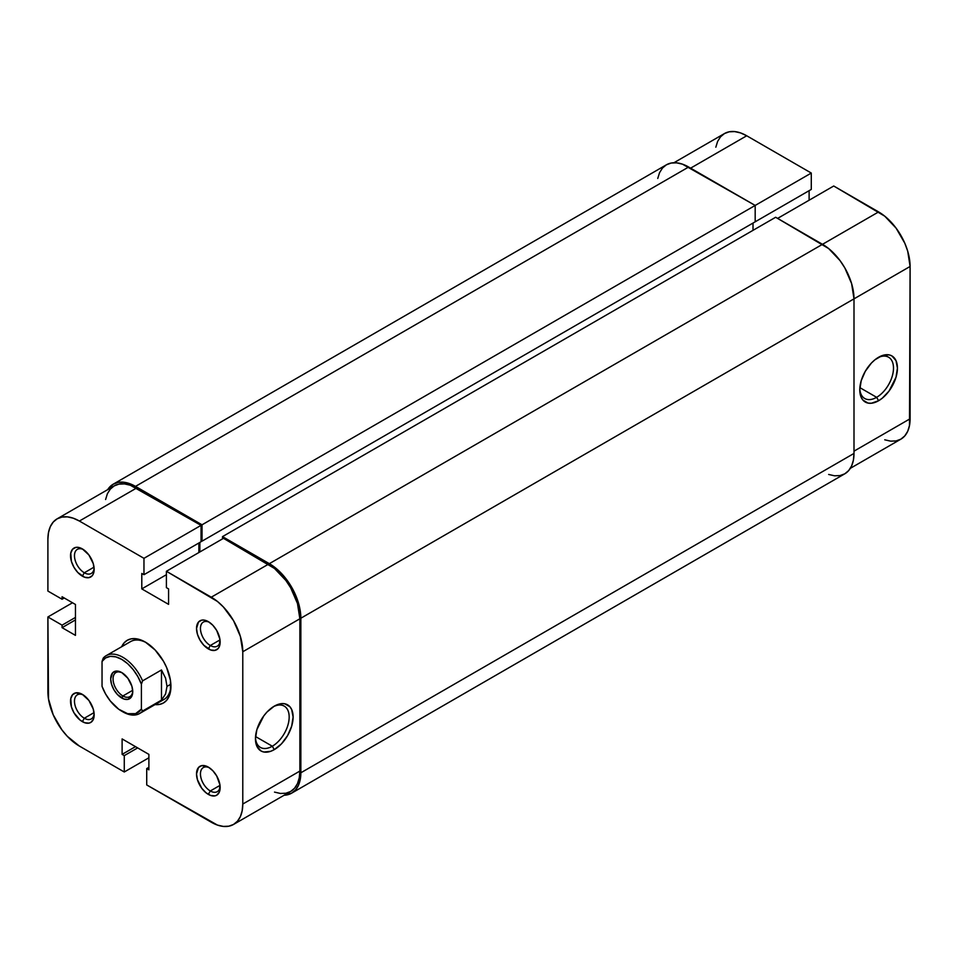<?xml version="1.0" encoding="UTF-8"?>
<svg xmlns="http://www.w3.org/2000/svg" width="958" height="958" viewBox="0 0 958 958"><rect width="100%" height="100%" fill="white"/><g stroke="black" fill="none" stroke-linecap="round" stroke-linejoin="round"><path stroke-width="1.44" d="M876.63 397.319A23.842 13.771 120 0 0 893.491 368.674A23.842 13.771 120 0 0 877.588 357.861A23.842 13.771 -60 0 1 888.557 357.202A23.842 13.771 -60 0 1 892.209 376.314A23.842 13.771 -60 0 1 876.63 397.319L859.865 387.643L876.63 397.319A23.842 13.771 -60 0 1 864.715 398.504A23.842 13.771 -60 0 1 859.805 388.673A23.842 13.771 120 0 0 876.63 397.319L878.606 400.731L876.63 397.319M878.606 357.25A26.632 15.376 -60 0 1 897.43 368.111A26.632 15.376 -60 0 1 878.606 400.731L871.397 403.234L868.14 403.102L862.942 400.109L861.206 397.354L859.769 389.858L861.206 380.709L865.29 371.297L871.397 363.058L874.929 359.789L882.282 355.538L889.06 354.867L891.922 355.921L896.005 360.627L897.43 368.111L896.005 377.26L889.06 391.032L882.282 398.193L878.606 400.731A26.632 15.376 -60 0 1 859.769 389.858A26.632 15.376 -60 0 1 878.606 357.25L878.606 357.25M673.905 162.752L724.44 133.569A44.547 25.722 -120 0 1 746.713 135.773L811.282 173.051L811.282 189.421L754.197 222.376L811.282 189.421L811.282 173.051L202.03 524.804L135.497 486.389L688.646 167.027L755.179 205.443L755.179 221.813L202.03 541.162L755.179 221.813L755.179 205.443L811.282 173.051L746.713 135.773L690.61 168.165L746.713 135.773L740.57 132.923L734.666 131.581L729.218 131.797L724.44 133.569L720.524 136.814L717.614 141.425L715.83 147.209M884.749 439.806L890.653 441.147L896.101 440.919L900.879 439.159L904.795 435.902L907.705 431.304L909.489 425.508L910.1 266.468L907.705 251.176L904.795 243.2L896.101 228.148L884.749 216.173L833.723 186.008L777.621 218.4L833.723 186.008L878.606 211.922L822.503 244.314L878.606 211.922A44.547 25.722 -120 0 1 910.1 266.468L853.997 298.86L910.1 266.468L910.1 418.766L853.997 451.158L910.1 418.766A44.547 25.722 -120 0 1 900.879 439.159L850.333 468.33M809.115 200.21L809.115 190.666L809.115 200.21M853.997 453.433L300.848 772.783L300.848 618.221L853.997 298.86L853.997 453.433L300.848 772.783A44.547 25.722 60 0 1 291.627 793.176A44.547 25.722 60 0 1 284.095 795.248L291.627 793.176L295.543 789.931L298.453 785.32L300.249 779.537L300.848 618.221L853.997 298.86A44.547 25.722 -120 0 0 822.503 244.314L269.354 563.663A44.547 25.722 60 0 1 300.848 618.221L300.249 610.773L295.543 594.954L291.627 587.182L281.413 573.399L269.354 563.663L222.507 536.624L775.657 217.262L822.503 244.314L269.354 563.663L222.507 536.624L222.507 538.887L222.507 536.624L775.657 217.262L828.646 248.553L839.998 260.54L844.776 267.821L851.602 283.556L853.997 298.86L853.997 453.433A44.547 25.722 -120 0 1 844.776 473.815L848.692 470.57L851.602 465.959L853.398 460.175L853.997 453.433M753.012 230.327L753.012 223.058L753.012 230.327M199.863 542.42L199.863 551.964L199.863 542.42M202.03 541.162L201.048 540.599L202.03 541.162L202.03 524.804L202.03 541.162M113.224 484.185A44.547 25.722 60 0 1 135.497 486.389L129.354 483.539L123.45 482.197L118.002 482.413L113.224 484.185L107.667 489.67A44.547 25.722 60 0 1 113.224 484.185L666.373 164.824L671.151 163.052L676.587 162.836L682.503 164.177L755.179 205.443L202.03 524.804L135.497 486.389L688.646 167.027A44.547 25.722 -120 0 0 666.373 164.824L662.457 168.069L659.547 172.679L657.751 178.463M828.646 474.461L834.55 475.803L839.998 475.587L844.776 473.815L291.627 793.176M83.382 549.545A13.915 8.035 -120 0 0 74.484 556.263A13.915 8.035 -120 0 0 84.316 572.764L82.352 576.165A16.705 9.64 60 0 1 70.533 555.712A16.705 9.64 60 0 1 82.352 548.898L77.826 547.317L75.79 547.401L72.533 549.281L70.76 553.185L71.431 561.448L73.994 567.352L77.826 572.525L84.651 577.243L88.914 577.662L92.172 575.782L93.261 574.046L94.159 569.351L93.261 563.615L88.914 554.981L82.352 548.898A16.705 9.64 60 0 1 94.159 569.351A16.705 9.64 60 0 1 82.352 576.165L84.316 572.764A13.915 8.035 60 0 1 75.227 560.49A13.915 8.035 60 0 1 77.358 549.341A13.915 8.035 60 0 1 83.382 549.545M209.359 767.753A13.915 8.035 -120 0 0 200.473 774.471A13.915 8.035 -120 0 0 210.305 790.973L208.329 794.386A16.705 9.64 60 0 1 196.522 773.92A16.705 9.64 60 0 1 208.329 767.107L201.767 765.61L198.51 767.49L196.522 773.92L197.42 779.656L201.767 788.29L206.03 792.793L210.64 795.451L214.891 795.87L216.688 795.212L219.238 792.266L219.921 784.77L216.688 775.92L212.856 770.747L208.329 767.107A16.705 9.64 60 0 1 220.148 787.56A16.705 9.64 60 0 1 208.329 794.386L210.305 790.973A13.915 8.035 60 0 1 201.204 778.71A13.915 8.035 60 0 1 203.336 767.55A13.915 8.035 60 0 1 209.359 767.753M83.382 695.017A13.915 8.035 -120 0 0 74.484 701.735A13.915 8.035 -120 0 0 84.316 718.237L82.352 721.649A16.705 9.64 60 0 1 70.533 701.184A16.705 9.64 60 0 1 82.352 694.37L75.79 692.874L72.533 694.754L70.76 698.657L71.431 706.92L73.994 712.824L80.041 720.057L84.651 722.715L88.914 723.134L90.699 722.476L93.261 719.53L94.159 714.824L93.261 709.088L88.914 700.454L82.352 694.37A16.705 9.64 60 0 1 94.159 714.824A16.705 9.64 60 0 1 82.352 721.649L84.316 718.237A13.915 8.035 60 0 1 75.227 705.974A13.915 8.035 60 0 1 77.358 694.813A13.915 8.035 60 0 1 83.382 695.017M209.359 622.281A13.915 8.035 -120 0 0 200.473 628.999A13.915 8.035 -120 0 0 210.305 645.5L208.329 648.901A16.705 9.64 60 0 1 196.522 628.448A16.705 9.64 60 0 1 208.329 621.634L203.814 620.054L201.767 620.137L198.51 622.017L196.522 628.448L197.42 634.184L199.982 640.088L203.814 645.261L210.64 649.979L214.891 650.398L218.149 648.518L219.238 646.782L219.921 639.297L216.688 630.448L212.856 625.275L208.329 621.634A16.705 9.64 60 0 1 220.148 642.088A16.705 9.64 60 0 1 208.329 648.901L210.305 645.5A13.915 8.035 60 0 1 201.204 633.226A13.915 8.035 60 0 1 203.336 622.077A13.915 8.035 60 0 1 209.359 622.281M255.475 737.576A23.842 13.771 120 0 0 272.312 746.222L274.275 749.635A26.632 15.376 -60 0 1 255.451 738.762A26.632 15.376 -60 0 1 274.275 706.154L281.484 703.639L284.742 703.771L289.939 706.776L291.675 709.531L293.112 717.027L291.675 726.176L287.592 735.576L281.484 743.827L274.275 749.635L270.599 751.335L263.809 752.018L260.959 750.952L256.876 746.258L255.451 738.762L256.876 729.613L263.809 715.854L267.066 711.962L274.275 706.154A26.632 15.376 -60 0 1 293.112 717.027A26.632 15.376 -60 0 1 274.275 749.635L272.312 746.222A23.842 13.771 -60 0 1 260.384 747.408A23.842 13.771 -60 0 1 255.475 737.576M121.678 646.722A36.188 20.896 60 0 1 145.341 642.088L140.347 639.776L135.545 638.687L131.126 638.854L127.246 640.291L124.061 642.938L121.678 646.722M255.535 736.546L272.312 746.222L255.535 736.546M94.016 567.16L84.316 572.764L94.016 567.16M94.016 712.632L84.316 718.237L94.016 712.632M220.005 785.368L210.305 790.973L220.005 785.368M220.005 639.896L210.305 645.5L220.005 639.896M106.194 655.667A33.41 19.292 60 0 1 142.586 680.875L161.483 669.965L165.59 678.192L166.991 686.407L170.859 684.18L166.991 686.407L165.59 693.939L161.483 700.13L142.586 711.04L141.401 709.076A31.734 18.322 60 0 1 121.714 711.183A31.734 18.322 60 0 1 102.039 686.347L102.039 661.463L105.584 657.954L110.278 656.374L115.786 656.865L121.714 659.367L127.653 663.702L133.162 669.594L137.856 676.587L141.401 684.204L141.401 709.076L135.629 713.638L127.653 713.686L118.72 709.231L110.278 700.957L105.584 693.963L102.039 686.347L102.039 661.463L103.213 658.146A33.41 19.292 60 0 1 106.194 655.667L130.611 641.573A33.41 19.292 60 0 1 146.346 642.686M211.287 822.227L146.718 784.949L146.718 768.579L148.885 769.837L148.885 754.377L122.109 738.917L122.109 754.377L124.277 755.623L124.277 771.992L79.394 746.078L67.347 736.355L61.899 729.852L53.205 714.8L48.511 698.969L47.9 616.976L47.9 691.532A44.547 25.722 60 0 0 79.394 746.078L124.277 771.992L124.277 755.623L122.109 754.377L135.497 746.641L122.109 754.377L122.109 738.917L148.885 754.377L148.885 769.837L146.718 768.579L148.885 767.334L146.718 768.579L146.718 784.949L217.43 825.077L223.334 826.419L228.782 826.203L233.56 824.431A44.547 25.722 60 0 1 211.287 822.227M57.121 518.841L114.206 485.886A44.547 25.722 -120 0 1 136.479 488.089L79.394 521.044A44.547 25.722 60 0 0 57.121 518.841A44.547 25.722 60 0 0 47.9 539.234L47.9 591.062L62.078 599.241L64.234 597.996L62.078 599.241L62.078 596.738L75.454 604.474L75.454 635.382L62.078 627.658L62.078 625.155L47.9 616.976L72.509 602.762L47.9 616.976L62.078 625.155L62.078 627.658L75.454 635.382L75.454 604.474L62.078 596.738L62.078 599.241L47.9 591.062L47.9 539.234L48.511 532.492L50.295 526.696L53.205 522.098L57.121 518.841L61.899 517.081L67.347 516.853L73.251 518.194L79.394 521.044L136.479 488.089L201.048 525.367L143.963 558.322L79.394 521.044L143.963 558.322L143.963 574.692L141.796 573.447L141.796 588.895L168.572 604.354L168.572 588.895L166.405 587.649L166.405 571.279L217.43 601.444L223.334 606.917L233.56 620.7L240.386 636.447L242.781 651.751L242.781 804.037L242.17 810.791L240.386 816.575L237.476 821.186L233.56 824.431L290.645 791.476L294.561 788.218L297.471 783.62L299.267 777.824L299.866 771.082L299.866 618.784L297.471 603.492L290.645 587.745L285.867 580.464L274.515 568.477L223.489 538.324L268.372 564.238L211.287 597.193L166.405 571.279L223.489 538.324L166.405 571.279L166.405 587.649L168.572 588.895L168.572 604.354L141.796 588.895L166.405 574.692L141.796 588.895L141.796 573.447L143.963 574.692L201.048 541.737L201.048 525.367L130.336 485.239L124.432 483.898L118.984 484.113L114.206 485.886L110.29 489.131L107.38 493.741L105.596 499.525M170.907 685.233A33.41 19.292 60 0 1 164.01 699.436L139.605 713.518A33.41 19.292 60 0 1 122.301 711.519M198.881 552.526L198.881 542.982L198.881 552.526M274.515 792.11L280.419 793.452L285.867 793.236L290.645 791.476A44.547 25.722 -120 0 0 299.866 771.082L299.866 618.784L242.781 651.751L242.781 804.037L299.866 771.082L242.781 804.037A44.547 25.722 60 0 1 233.56 824.431M155.088 704.585L159.555 704.417L163.435 702.98L166.62 700.334L168.979 696.598L170.44 691.892L170.44 680.36L166.62 667.498L163.435 661.188L155.136 649.991L145.341 642.088A36.188 20.896 60 0 1 170.931 686.407A36.188 20.896 60 0 1 155.088 704.585M148.885 757.79L124.277 771.992L148.885 757.79M220.101 640.866A13.915 8.035 60 0 1 217.262 646.183A13.915 8.035 60 0 1 210.305 645.5A13.915 8.035 -120 0 0 220.101 640.878M220.101 786.35A13.915 8.035 60 0 1 217.262 791.655A13.915 8.035 60 0 1 210.305 790.973A13.915 8.035 -120 0 0 220.101 786.35M94.112 713.614A13.915 8.035 60 0 1 91.273 718.919A13.915 8.035 60 0 1 84.316 718.237A13.915 8.035 -120 0 0 94.112 713.614M94.112 568.13A13.915 8.035 60 0 1 91.273 573.447A13.915 8.035 60 0 1 84.316 572.764A13.915 8.035 -120 0 0 94.112 568.142M201.048 525.367L201.048 541.737L143.963 574.692L143.963 558.322L201.048 525.367M62.078 627.658L75.454 619.922L62.078 627.658M62.078 625.155L75.454 617.431L62.078 625.155M137.665 747.899L124.277 755.623L137.665 747.899M273.269 706.765A23.842 13.771 -60 0 1 284.227 706.106A23.842 13.771 -60 0 1 287.891 725.218A23.842 13.771 -60 0 1 272.312 746.222A23.842 13.771 120 0 0 289.16 717.578A23.842 13.771 120 0 0 273.269 706.765M242.781 651.751L299.866 618.784A44.547 25.722 -120 0 0 268.372 564.238L211.287 597.193A44.547 25.722 60 0 1 242.781 651.751M160.369 700.765A33.41 19.292 -120 0 0 170.907 685.245M122.325 672.911A13.915 8.035 -120 0 0 113.056 679.246A13.915 8.035 -120 0 0 122.899 695.963L121.714 697.999A15.591 9.005 60 0 1 110.697 678.911A15.591 9.005 60 0 1 121.714 672.54L115.595 671.151L112.553 672.911L110.697 678.911L111.535 684.263L113.918 689.772L117.499 694.598L123.869 699.005L127.845 699.4L131.905 696.023L132.743 691.64L131.905 686.287L127.845 678.228L121.714 672.54A15.591 9.005 60 0 1 132.743 691.64A15.591 9.005 60 0 1 121.714 697.999L122.899 695.963A13.915 8.035 60 0 1 113.81 683.689A13.915 8.035 60 0 1 115.942 672.54A13.915 8.035 60 0 1 122.325 672.911M132.683 690.311L122.899 695.963L132.683 690.311M121.714 711.183L122.899 711.866A33.41 19.292 -120 0 0 142.586 711.04L141.401 709.076L141.401 684.204L142.586 680.875L161.483 669.965L161.483 700.13L142.586 711.04A33.41 19.292 60 0 1 139.605 713.518M132.731 690.922A13.915 8.035 60 0 1 129.857 696.646A13.915 8.035 60 0 1 122.899 695.963A13.915 8.035 -120 0 0 132.731 690.934M161.483 669.965L165.59 678.192L166.991 686.407L165.59 693.939L161.483 700.13L161.483 669.965M102.039 661.463A31.734 18.322 60 0 1 121.714 659.367A31.734 18.322 60 0 1 141.401 684.204L142.586 680.875A33.41 19.292 -120 0 0 103.213 658.146L102.039 661.463"/></g></svg>

